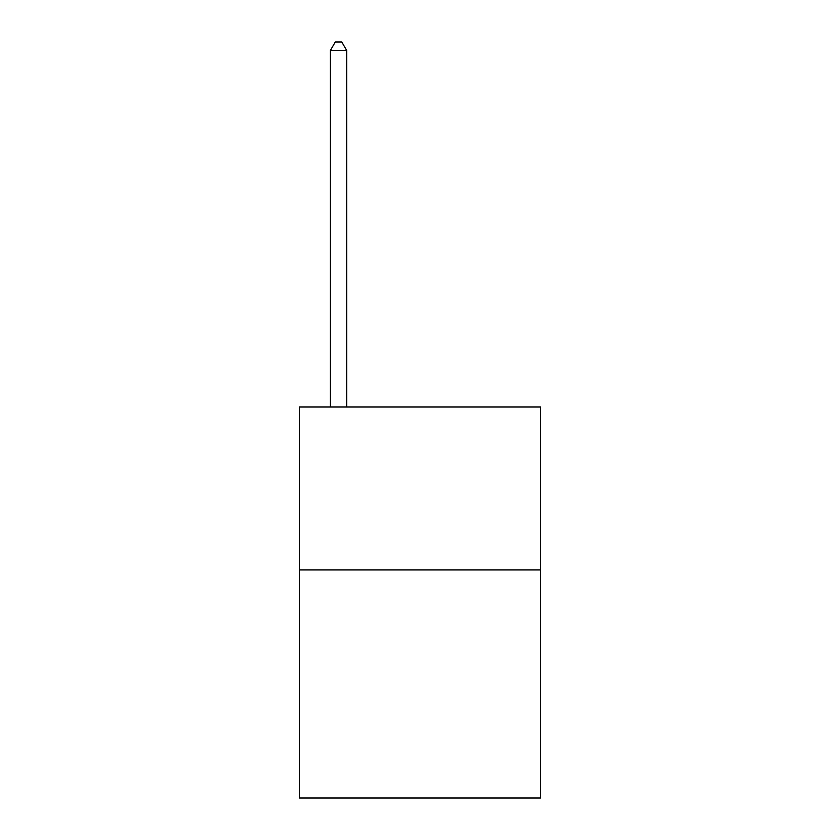 <?xml version="1.0" encoding="UTF-8"?>
<svg xmlns="http://www.w3.org/2000/svg" width="840" height="840" viewBox="0 0 840 840"><rect width="100%" height="100%" fill="white"/><g stroke="black" fill="none" stroke-linecap="round" stroke-linejoin="round"><path stroke-width="1.26" d="M540.572 569.898L540.572 798L299.429 798L299.429 406.969L540.572 406.969L540.572 569.898L299.429 569.898M346.679 406.969L346.679 50.474L330.393 50.474L330.393 406.969M330.393 50.474L335.276 42L341.796 42L346.679 50.474"/></g></svg>
